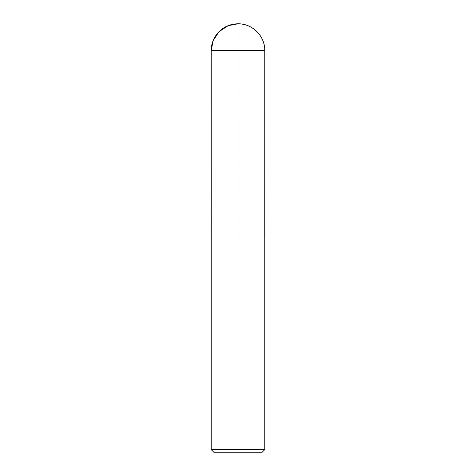 <?xml version="1.0" encoding="UTF-8"?>
<svg xmlns="http://www.w3.org/2000/svg" width="476" height="476" viewBox="0 0 476 476"><rect width="100%" height="100%" fill="white"/><g stroke="black" fill="none" stroke-linecap="round" stroke-linejoin="round"><path stroke-width="0.36" stroke-dasharray="2.38 1.78" d="M262.205 452.2L213.795 452.2M264.775 449.63L211.225 449.63M264.775 238L211.225 238M211.243 238L264.757 238M238 238L238 23.8M264.775 50.575L211.225 50.575"/><path stroke-width="0.71" d="M211.225 449.63L213.795 452.2L262.205 452.2L264.775 449.63L264.775 238L211.225 238L211.225 449.63L264.775 449.63M211.225 50.575A26.775 26.775 0 0 1 238 23.8A26.775 26.775 0 0 1 264.775 50.575L264.757 238L211.243 238L211.225 50.575L264.775 50.575C265.144 36.271 252.31 23.431 238 23.8L228.141 25.68L219.067 31.642L213.105 40.722L211.225 50.575L211.243 238L238 238"/></g></svg>
